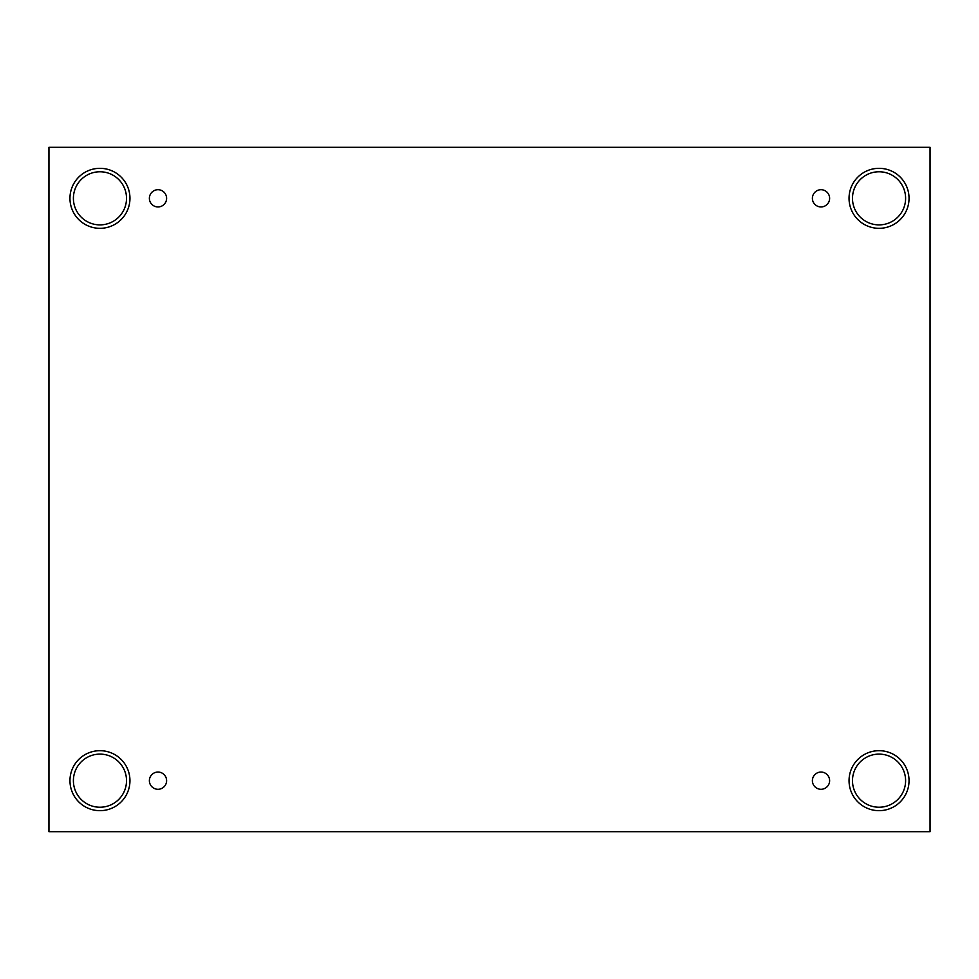 <?xml version="1.0" encoding="UTF-8"?>
<svg xmlns="http://www.w3.org/2000/svg" width="979" height="979" viewBox="0 0 979 979"><rect width="100%" height="100%" fill="white"/><g stroke="black" fill="none" stroke-linecap="round" stroke-linejoin="round"><path stroke-width="1.47" d="M930.05 147.315L48.95 147.315L48.95 831.685L930.05 831.685L930.05 147.315M157.998 789.282A8.603 8.603 0 0 1 150.533 776.371A8.603 8.603 0 0 1 165.451 776.371A8.603 8.603 0 0 1 157.998 789.282M821.002 789.282A8.603 8.603 0 0 1 813.549 776.371A8.603 8.603 0 0 1 828.467 776.371A8.603 8.603 0 0 1 821.002 789.282M821.002 206.936A8.603 8.603 0 0 1 813.549 194.026A8.603 8.603 0 0 1 828.467 194.026A8.603 8.603 0 0 1 821.002 206.936M157.998 206.936A8.603 8.603 0 0 1 150.533 194.026A8.603 8.603 0 0 1 165.451 194.026A8.603 8.603 0 0 1 157.998 206.936M879.044 810.673A30.006 30.006 0 0 1 853.064 765.676A30.006 30.006 0 0 1 905.024 765.676A30.006 30.006 0 0 1 879.044 810.673M99.956 810.673A30.006 30.006 0 0 1 73.976 765.676A30.006 30.006 0 0 1 125.936 765.676A30.006 30.006 0 0 1 99.956 810.673M99.956 228.327A30.006 30.006 0 0 1 73.976 183.318A30.006 30.006 0 0 1 125.936 183.318A30.006 30.006 0 0 1 99.956 228.327M879.044 228.327A30.006 30.006 0 0 1 853.064 183.318A30.006 30.006 0 0 1 905.024 183.318A30.006 30.006 0 0 1 879.044 228.327M852.489 198.321A26.555 26.555 0 0 1 892.322 175.327A26.555 26.555 0 0 1 892.322 221.327A26.555 26.555 0 0 1 852.489 198.321M73.401 198.321A26.555 26.555 0 0 1 113.234 175.327A26.555 26.555 0 0 1 113.234 221.327A26.555 26.555 0 0 1 73.401 198.321M73.401 780.679A26.555 26.555 0 0 1 113.234 757.673A26.555 26.555 0 0 1 113.234 803.673A26.555 26.555 0 0 1 73.401 780.679M852.489 780.679A26.555 26.555 0 0 1 892.322 757.673A26.555 26.555 0 0 1 892.322 803.673A26.555 26.555 0 0 1 852.489 780.679"/></g></svg>
